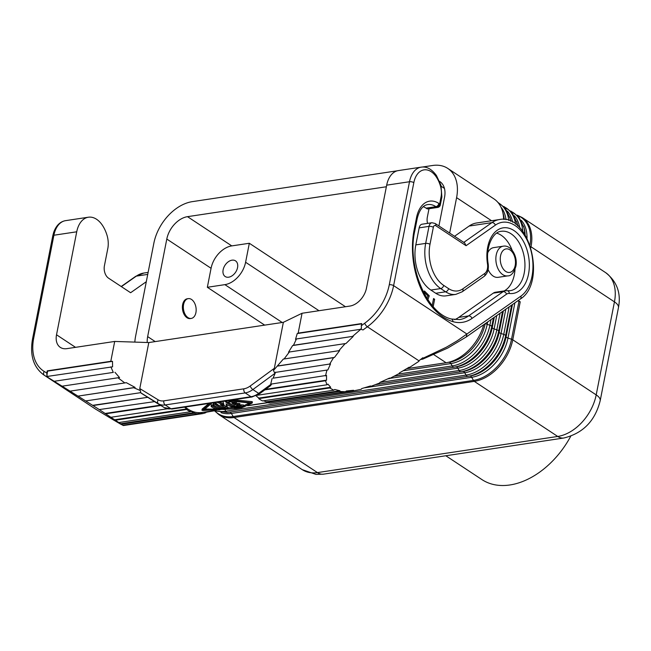 <?xml version="1.0" encoding="UTF-8"?>
<svg xmlns="http://www.w3.org/2000/svg" width="651" height="651" viewBox="0 0 651 651"><rect width="100%" height="100%" fill="white"/><g stroke="black" fill="none" stroke-linecap="round" stroke-linejoin="round"><path stroke-width="0.98" d="M449.654 233.058L456.595 197.66A40.671 27.48 -56.6 0 0 447.766 168.414A40.671 27.48 -56.6 0 0 432.589 165.492L422.32 167.038M397.313 170.798L192.322 201.639A40.671 27.48 123.4 0 0 153.856 243.205L135.603 336.217A40.671 27.48 123.4 0 0 134.847 342.109M433.875 354.689L446.073 362.745L406.81 368.653M273.054 378.182L327.852 369.939L273.054 378.182L275.202 373.161L252.865 389.558A18.773 12.678 123.4 0 1 245.215 392.919A3.125 1.969 -98.6 0 1 243.84 388.81A15.64 10.571 123.4 0 0 250.22 386.01A3.125 1.107 53.7 0 0 252.865 389.558L258.642 393.367A3.125 1.107 53.7 0 0 259.773 393.611L252.01 396.988L172.002 409.023L164.264 407.599A3.125 2.303 -58.5 0 1 164.215 407.575L158.437 403.758A3.125 2.303 -58.5 0 1 158.201 399.852L139.778 388.557L148.802 342.556L114.698 341.45L110.8 361.297L112.509 361.354L47.613 371.119A43.178 27.196 81.4 0 0 46.913 375.717L46.799 373.039L44.203 371.444A45.676 30.857 123.4 0 1 33.697 338.219L53.903 235.231A25.031 15.77 81.4 0 1 65.58 220.648L88.406 217.214A25.031 15.77 81.4 0 1 102.37 225.238A28.156 17.74 81.4 0 1 107 235.223A18.773 11.824 81.4 0 1 107.96 247.714L104.404 265.82A9.383 5.916 81.4 0 0 108.514 278.14L130.615 292.73L146.296 281.712M88.406 217.214A25.031 15.77 81.4 0 0 76.728 231.797L56.523 334.785A17.52 11.84 -56.6 0 0 60.323 347.382A17.52 11.84 -56.6 0 0 66.858 348.643L114.698 341.45M46.913 375.717L48.019 376.555M47.613 371.119L47.23 370.867L46.799 373.039M112.509 361.354L112.582 366.839L46.522 376.547L47.751 377.377L44.439 375.35A3.125 2.303 -58.5 0 1 44.203 371.444M110.882 366.863L113.282 372.396L54.196 381.283L113.282 372.396M114.95 372.291L119.556 377.604L117.953 377.783L124.813 382.934L126.318 382.674L135.099 387.41L133.724 387.727L140.299 390.527L139.778 388.557M110.8 361.297L47.23 370.867M408.234 367.782L409.308 367.62L418.959 361.272L418.894 360.792L367.367 326.769A3.125 1.107 -126.3 0 1 364.723 323.221L361.313 325.72L361.419 328.397L360.093 329.609M426.836 208.645L436.691 207.164A3.125 1.969 81.4 0 0 437.716 207.425L427.862 208.906A3.125 1.969 81.4 0 1 426.836 208.645L426.071 208.141A25.031 15.77 81.4 0 0 423.28 206.701M435.82 225.726A3.125 2.116 -56.6 0 0 435.137 223.472L464.676 242.969L466.067 245.696L435.82 225.726A3.125 1.969 81.4 0 0 433.338 227.289L429.994 244.304A31.289 19.709 81.4 0 0 443.681 285.374L448.563 288.596A28.156 17.74 81.4 0 0 462.828 288.841L484.726 273.469A3.125 2.319 54.9 0 1 484.124 276.39C487.542 273.607 488.893 269.424 488.177 263.826C485.231 247.136 492.945 231.658 501.246 231.3A30.036 18.92 81.4 0 1 524.421 258.187A30.036 18.92 81.4 0 1 510.181 290.696L505.379 290.737L495.533 292.226A12.515 7.885 81.4 0 0 493.279 293.145L458.727 317.395L468.582 315.914L503.133 291.664A3.125 2.319 54.9 0 1 506.559 294.162L472.008 318.42A3.125 2.319 54.9 0 0 468.582 315.914A50.054 31.533 81.4 0 1 459.573 319.6L451.403 319.006A3.125 2.335 106.1 0 1 452.941 321.651A53.187 33.502 81.4 0 0 472.008 318.42M504.167 290.924A30.036 18.92 81.4 0 0 515.014 269.359M512.142 250.269A30.036 18.92 81.4 0 0 496.689 233.148M454.544 236.28L469.102 226.06A41.924 26.414 -98.6 0 1 476.646 222.976L499.472 219.542C529.678 213.023 547.035 282.762 520.263 299.069A3.125 2.319 -125.1 0 0 520.865 296.148L466.913 334.02L466.311 336.941L520.263 299.069M327.852 369.939L330.521 363.909L274.429 372.551L273.453 370.5L283.356 359.051L284.088 358.97L289.337 352.004L288.531 352.183L292.616 345.567L293.479 345.282L296.441 338.951L360.8 329.268L363.038 329.943L367.367 326.769A48.809 32.973 -56.6 0 0 393.619 285.634L466.913 334.02L457.157 340.839L446.391 347.195L423.353 358.091L422.694 359.149L420.725 359.45M466.311 336.941L447.75 348.049L422.694 359.149M296.441 338.951L295.53 339.317L297.23 333.564L298.166 333.117L302.056 313.261L349.896 306.068A17.52 11.84 -56.6 0 0 366.464 288.165L386.678 185.169L409.503 181.735A3.125 1.196 11.1 0 1 413.824 182.646A21.898 13.793 81.4 0 1 436.26 176.901A3.125 1.457 -33.8 0 0 436.455 175.526L440.971 185.242L441.874 197.009L440.32 204.935A3.125 1.196 -168.9 0 0 439.653 203.966A3.125 2.116 123.4 0 1 436.691 207.164L435.918 206.66A25.031 15.77 81.4 0 0 427.748 204.593C422.906 205.252 419.39 209.891 417.218 218.508A3.125 1.196 -168.9 0 0 416.55 217.548L414.109 229.974A66.329 41.786 81.4 0 0 452.941 321.651M364.723 323.221A45.676 30.857 -56.6 0 0 389.29 284.731L409.503 181.735A25.031 15.77 81.4 0 1 421.181 167.152L398.355 170.586A25.031 15.77 81.4 0 0 386.678 185.169M298.166 333.117L361.736 323.547L361.313 325.72M361.679 323.873L297.23 333.564M429.001 208.735L427.325 217.239A9.383 5.916 81.4 0 0 427.552 223.391M406.72 368.71L446.073 362.745A40.671 27.48 -56.6 0 0 483.709 324.727M503.614 219.387A40.671 27.48 -56.6 0 0 502.523 211.347A40.671 27.48 -56.6 0 0 493.971 198.913L447.766 168.414M225.091 409.967L225.816 411.229A3.125 1.969 -98.6 0 0 227.679 412.465L469.802 376.066A38.385 25.934 -56.6 0 0 506.112 336.836A3.125 1.196 -168.9 0 0 507.983 338.072L511.523 339.236L518.985 301.234A3.125 1.196 11.1 0 1 520.222 301.804L518.229 300.493M518.985 301.234L517.748 300.827M570.724 436.243A75.085 50.729 123.4 0 1 481.886 479.559L445.821 455.757M487.737 252.808A15.014 9.464 -98.6 0 1 493.629 247.632L503.239 246.184A15.014 9.464 -98.6 0 0 496.233 254.932A15.014 9.464 -98.6 0 0 502.8 274.649A15.014 9.464 -98.6 0 0 507.707 275.886L498.096 277.334A15.014 9.464 -98.6 0 1 493.189 276.097A15.014 9.464 -98.6 0 1 488.112 269.547M148.802 342.556L283.356 322.318L302.056 313.261M273.453 370.5L274.331 368.32L283.356 322.318M184.55 407.135A43.178 27.196 81.4 0 0 186.796 408.918L186.666 409.479A43.804 27.594 81.4 0 0 190.466 411.766L190.531 411.172A43.178 27.196 81.4 0 0 194.372 412.636L194.356 413.247A43.804 27.594 81.4 0 0 198.27 413.898L198.23 413.279A43.178 27.196 81.4 0 0 201.818 413.116A43.178 27.196 81.4 0 0 202.03 413.084L202.119 413.702A43.804 27.594 81.4 0 0 205.846 412.661L205.724 412.148M214.505 410.578L201.72 412.498A42.551 26.805 -98.6 0 1 185.209 407.038M202.119 413.702L123.373 425.551L99.261 409.577L154.531 401.626L147.753 397.313L92.963 405.557L77.982 396.117L133.724 387.727M105.291 413.442L160.292 405.166M85.663 400.943L140.795 392.651L140.299 390.527M271.337 384.049L258.642 393.367A18.773 12.678 123.4 0 1 250.985 396.728L245.215 392.919L165.199 404.955A18.773 12.678 -56.6 0 1 158.437 403.758L140.315 392.52M92.58 405.337L147.753 397.313M141.373 393.294L147.37 397.094M99.733 409.87L92.963 405.557M77.982 396.117L135.099 387.41M77.819 396.028L70.023 391.145L124.813 382.934M70.08 391.161L62.097 386.189L117.953 377.783M54.367 381.405L62.097 386.189M54.196 381.283L46.522 376.547M105.861 413.784L160.854 405.508M111.215 417.234L167.161 408.82M114.983 419.724L186.796 408.918M115.691 420.155L186.666 409.479M119.198 422.483L190.466 411.766M120.883 423.687L194.372 412.636M121.68 424.183L194.356 413.247M123.08 425.209L198.27 413.898M120.712 424.135L123.373 425.551M204.398 412.091L204.308 412.547L215.798 410.537M247.64 405.744L267.756 402.717M274.144 402.481L352.956 391.007L361.224 389.29L361.728 388.582L370.565 385.945L370.183 386.604L367.074 387.076M210.078 403.295L201.981 410.179L202.209 409.031L202.9 409.349L202.209 409.031L208.93 403.465M252.189 402.945L252.393 401.903L251.701 401.586L233.571 399.763M252.393 401.903L251.701 401.586L251.473 402.733L229.803 400.332M251.473 402.733L252.165 403.05L251.473 402.733M227.866 400.617L250.611 403.075C246.574 405.89 242.978 407.542 239.82 408.031L241.757 407.738L252.165 403.05M202.673 410.496L236.077 408.592L203.535 410.154L212.014 403.002M239.82 408.031L236.077 408.592M249.219 403.002L243.384 405.923M221.014 408.918L220.404 408.95M216.083 409.121L205.041 409.064M224.644 401.106L225.083 401.39A43.804 27.594 81.4 0 0 239.194 407.754L237.273 408.047A43.804 27.594 81.4 0 1 225.97 403.889L226.971 406.305L220.201 404.759A43.804 27.594 81.4 0 0 227.655 408.299L227.883 407.127A42.551 26.805 -98.6 0 1 225.018 406.167M223.537 403.587L219.078 401.944M232.155 404.776A42.551 26.805 -98.6 0 1 226.06 400.894M227.175 405.248L226.865 404.491M228.778 400.772L228.713 402.505A43.804 27.594 81.4 0 0 239.169 407.257L241.35 407.144L243.336 406.167L243.572 404.987L241.106 404.832L239.885 405.508A42.551 26.805 -98.6 0 1 239.023 405.288M228.713 402.505L229.502 401.781L235.353 402.546L236.492 403.254L236.638 401.911M239.633 404.084C240.341 403.669 239.804 403.433 238.038 403.36L235.149 403.791A42.551 26.805 -98.6 0 1 234.45 403.425M216.783 407.087A42.551 26.805 -98.6 0 1 213.382 405.215C211.754 404.645 211.111 404.743 211.461 405.508M220.624 406.509A42.551 26.805 -98.6 0 1 215.465 403.384C213.853 402.709 213.211 402.806 213.544 403.677M233.546 407.469L228.078 407.876M239.291 407.274L239.527 407.819L239.633 407.298M227.191 405.166L226.971 406.305L227.199 405.207M222.927 401.366L224.009 404.938L216.954 402.261M227.883 407.127L227.655 408.299C228.078 408.657 227.435 408.755 225.726 408.584A43.804 27.594 81.4 0 1 215.473 402.839L215.237 402.521M235.149 403.791L234.93 404.93A43.804 27.594 81.4 0 1 231.951 403.172L236.492 403.254M234.93 404.93L237.81 404.499C239.584 404.572 240.113 404.816 239.405 405.231L240.081 403.872M243.271 406.232L240.878 405.996L239.649 406.68A43.804 27.594 81.4 0 1 236.525 405.663L239.405 405.231M239.649 406.68L239.885 405.508M220.445 408.73L219.965 409.455A43.804 27.594 81.4 0 1 213.162 406.346C211.526 405.776 210.891 405.874 211.241 406.639L211.193 405.117M211.241 406.639A43.804 27.594 81.4 0 0 218.044 409.748C219.745 409.91 220.388 409.813 219.965 409.455L220.128 408.616M213.292 403.229L213.325 404.808A43.804 27.594 81.4 0 0 223.309 409.487L235.198 408.673C236.655 408.47 236.468 408.437 234.645 408.576C236.468 408.437 236.655 408.47 235.198 408.673M234.808 407.746L234.645 408.576L225.23 409.202L225.368 408.486M213.325 404.808C212.991 403.945 213.634 403.848 215.245 404.523A43.804 27.594 81.4 0 0 225.23 409.202M271.67 384L270.556 385.685L259.773 393.611M272.061 378.613L270.71 384.147L326.517 375.391L326.55 380.16L325.533 380.737L326.957 384.782L327.949 384.147L330.684 387.272L329.731 387.955L333.808 390.201L334.704 389.485L339.936 390.738L339.114 391.471L345.535 391.747L346.267 391.007L353.583 390.283L352.956 391.007M265.616 389.322L326.55 380.16M263.557 400.772A43.178 27.196 81.4 0 0 266.454 401.797L266.438 402.408A43.804 27.594 81.4 0 0 270.344 403.05L345.535 391.747M256.055 395.784A43.178 27.196 81.4 0 0 258.87 398.078L258.748 398.632A43.804 27.594 81.4 0 0 262.548 400.926L333.808 390.201M266.438 402.408L339.114 391.471M266.454 401.797L339.936 390.738M258.748 398.632L329.731 387.955M258.87 398.078L330.684 387.272M257.08 395.295L326.957 384.782M264.892 389.859L325.533 380.737M326.851 370.37L325.5 375.904M275.202 373.161L275.593 372.169M277.839 366.049L333.581 357.668L329.561 364.251M284.088 358.97L339.651 350.588L334.484 357.415L277.196 366.033M293.479 345.282L352.573 336.396L360.8 329.268M292.616 345.567L352.573 336.396M353.2 336.453L345.933 343.549L345.193 343.598L338.821 350.734M289.337 352.004L345.193 343.598M333.581 357.668L334.484 357.415M113.713 420.082L120.63 424.151M370.183 386.604L379.663 383.024L379.907 382.414L389.575 378.052L389.469 378.605L387.947 378.833M95.974 409.365L44.439 375.35A48.809 32.973 123.4 0 1 43.812 374.943L95.363 408.983L113.681 420.09M389.469 378.605L399.413 373.438L399.38 372.958L409.129 367.229L409.308 367.62M418.894 360.792L422.816 357.741L423.353 358.091M432.199 305.474L433.558 298.54L434.632 299.257L433.192 306.629M426.999 298.353L427.878 295.896L424.061 292.063L424.452 290.981L429.269 295.814L427.87 299.696M419.154 227.858L429.009 226.377A6.258 3.939 81.4 0 1 431.93 222.732L422.076 224.213A6.258 3.939 81.4 0 0 419.154 227.858L415.818 244.874A34.413 21.678 81.4 0 0 430.872 290.053L435.755 293.275A31.289 19.709 81.4 0 0 445.976 295.855L455.822 294.374L462.226 291.77L484.124 276.39M454.667 319.674A50.054 31.533 81.4 0 0 458.727 317.395M434.632 299.257L433.379 299.444M429.269 295.814L427.829 296.034M426.071 208.141L435.918 206.66A3.125 2.116 123.4 0 0 438.88 203.462L439.653 203.966L441.191 196.106L441.874 196.993M386.36 186.756L187.504 216.669L231.78 245.899A21.898 14.794 123.4 0 0 211.07 268.285L207.344 287.286L264.672 325.126M438.912 225.97L444.543 197.269A21.898 14.794 -56.6 0 0 439.791 181.523A21.898 14.794 -56.6 0 0 439.588 181.393M147.264 342.507A21.898 14.794 123.4 0 1 147.655 336.608L155.207 341.596M187.504 216.669A21.898 14.794 123.4 0 0 166.794 239.055L147.655 336.608M237.55 267.602A9.383 6.339 -56.6 0 0 235.516 260.856A9.383 6.339 -56.6 0 0 228.265 261.8A9.383 6.339 -56.6 0 0 223.138 269.766A9.383 6.339 -56.6 0 0 225.173 276.52A9.383 6.339 -56.6 0 0 232.423 275.568A9.383 6.339 -56.6 0 0 237.55 267.602M231.78 245.899L249.325 243.262L245.598 262.263A21.898 14.794 123.4 0 1 224.88 284.642L207.344 287.286M249.325 243.262L345.469 306.735M187.976 317.607A10.009 6.307 81.4 0 0 191.248 318.429A10.009 6.307 81.4 0 0 196.163 310.145A10.009 6.307 81.4 0 0 191.532 299.452A10.009 6.307 81.4 0 0 188.269 298.63A10.009 6.307 81.4 0 0 183.346 306.914A10.009 6.307 81.4 0 0 187.976 317.607M188.269 298.63L187.309 298.776A10.009 6.307 81.4 0 0 182.386 307.052A10.009 6.307 81.4 0 0 187.016 317.745A10.009 6.307 81.4 0 0 190.287 318.575L191.248 318.429M389.965 378.361L457.816 368.157L459.15 370.509L379.891 382.438M215.587 410.569A39.825 26.911 123.4 0 0 225.816 411.229L466.083 375.09A39.825 26.911 -56.6 0 0 503.752 334.386L509.147 306.865M214.269 410.765L227.313 412.522A39.825 26.911 123.4 0 0 227.679 412.465L467.955 376.319A3.125 1.969 -98.6 0 1 466.083 375.09L464.741 372.73A38.385 25.934 -56.6 0 0 501.05 333.499L503.752 334.386A3.125 1.196 -168.9 0 1 505.624 335.615L511.596 305.148M394.262 376.197L455.944 366.92A3.125 1.969 -98.6 0 1 457.816 368.157A38.385 25.934 -56.6 0 0 494.117 328.926L496.819 329.805A39.825 26.911 -56.6 0 1 459.15 370.509A3.125 1.969 -98.6 0 0 461.022 371.745L375.806 384.562M512.443 304.554L506.112 336.836L505.624 335.615A39.825 26.911 -56.6 0 1 467.955 376.319L469.802 376.066A3.125 1.969 -98.6 0 1 471.674 377.303L473.432 380.396A3.125 1.969 81.4 0 0 474.294 381.372L557.728 436.455L317.46 472.593L234.026 417.519L474.294 381.372A40.671 27.48 -56.6 0 0 512.768 339.806L596.194 394.888A40.671 27.48 123.4 0 1 557.728 436.455A18.773 11.824 -98.6 0 0 563.856 438.001L323.588 474.14A18.773 11.824 -98.6 0 1 317.46 472.593A40.671 27.48 -56.6 0 1 302.284 469.672L218.85 414.597A40.671 27.48 123.4 0 0 234.026 417.519A3.125 1.969 81.4 0 1 233.164 416.542L473.432 380.396A40.281 27.212 -56.6 0 0 511.523 339.236A3.125 1.196 11.1 0 1 512.768 339.806L520.222 301.804M227.313 412.522L229.176 412.262A38.385 25.934 123.4 0 0 229.534 412.213A3.125 1.969 -98.6 0 1 231.406 413.45L471.674 377.303A38.385 25.934 -56.6 0 0 507.983 338.072L514.892 302.837M375.692 384.611L462.877 371.493A3.125 1.969 -98.6 0 1 464.741 372.73L364.715 387.776M403.295 370.736L450.883 363.575L452.225 365.935A3.125 1.969 -98.6 0 0 454.089 367.172L394.335 376.164M485.207 323.677A38.385 25.934 -56.6 0 1 449.011 362.347A3.125 1.969 -98.6 0 1 450.883 363.575A38.385 25.934 -56.6 0 0 487.192 324.344L489.894 325.231A39.825 26.911 -56.6 0 1 452.225 365.935L398.298 374.048M503.369 310.926L499.179 332.262L498.69 331.042A39.825 26.911 -56.6 0 1 461.022 371.745L462.877 371.493A38.385 25.934 -56.6 0 0 499.179 332.262A3.125 1.196 -168.9 0 0 501.05 333.499L505.819 309.209M220.99 412.62A38.385 25.934 123.4 0 0 231.406 413.45L233.164 416.542A40.281 27.212 123.4 0 1 215.074 411.123M496.737 315.58L494.117 328.926A3.125 1.196 -168.9 0 1 492.254 327.689L491.765 326.468A39.825 26.911 -56.6 0 1 454.089 367.172L455.944 366.92A38.385 25.934 -56.6 0 0 492.254 327.689L494.288 317.297M75.532 347.341L56.523 334.785M65.58 220.648C60.104 221.592 56.124 225.539 53.634 232.505L52.755 235.898A3.125 1.196 -168.9 0 1 53.903 235.231L76.728 231.797M493.279 293.145L503.133 291.664A12.515 7.885 81.4 0 1 505.379 290.737M438.88 203.462A28.156 17.74 81.4 0 0 416.55 217.548M417.218 218.508L414.777 230.934A3.125 1.196 -168.9 0 0 414.109 229.974M441.191 196.106A15.64 9.855 81.4 0 0 440.377 185.787A25.031 15.77 81.4 0 0 436.26 176.901M389.29 284.731A3.125 1.196 11.1 0 1 393.619 285.634L413.824 182.646M466.067 245.696L495.362 225.132A38.791 24.437 -98.6 0 1 529.434 245.663A38.791 24.437 -98.6 0 1 520.865 296.148M484.726 273.469A9.383 5.916 81.4 0 0 487.485 263.94A33.16 20.889 81.4 0 1 504.33 227.72A33.16 20.889 81.4 0 1 529.206 261.368A33.16 20.889 81.4 0 1 509.31 293.463A9.383 5.916 81.4 0 0 506.559 294.162M469.102 226.06L491.928 222.626A41.924 26.414 -98.6 0 1 499.472 219.542M463.789 242.384L491.928 222.626A3.125 2.319 54.9 0 1 495.362 225.132M508.757 220.445A39.825 26.911 -56.6 0 0 498.267 202.835M505.998 219.704A38.385 25.934 -56.6 0 0 501.01 207.23M510.799 221.259A38.385 25.934 -56.6 0 0 510.238 218.801L505.29 208.092L497.836 202.315M510.563 221.153A39.825 26.911 -56.6 0 0 509.741 216.986M490.992 319.617L489.894 325.231A3.125 1.196 -168.9 0 1 491.765 326.468L493.442 317.891M530.508 246.509A3.125 1.196 11.1 0 1 531.013 246.786A40.671 27.48 -56.6 0 0 522.183 217.548L605.617 272.623A40.671 27.48 123.4 0 1 614.446 301.869A18.773 7.194 11.1 0 1 618.45 307.646L600.198 400.666C595.144 420.863 583.036 433.314 563.856 438.001M530.858 247.6L531.013 246.786L614.446 301.869L596.194 394.888A18.773 7.194 11.1 0 1 600.198 400.666M517.724 225.84A38.385 25.934 -56.6 0 0 517.171 223.374L511.906 212.291L503.874 206.513M519.71 227.744A38.385 25.934 -56.6 0 0 514.282 215.709M529.995 245.012A40.281 27.212 -56.6 0 0 517.504 215.44M527.001 238.111A38.385 25.934 -56.6 0 0 521.215 220.282M525.121 234.783A38.385 25.934 -56.6 0 0 524.104 227.956L518.839 216.873L510.807 211.087M485.54 323.441A3.125 1.196 -168.9 0 0 487.192 324.344L487.664 321.952M522.753 231.325A39.825 26.911 -56.6 0 0 511.214 211.51M504.224 219.436A38.385 25.934 -56.6 0 0 503.313 214.228L502.523 211.347M517.48 225.62A39.825 26.911 -56.6 0 0 516.674 221.56M456.595 197.66L491.546 220.738M502.523 311.52L498.69 331.042A3.125 1.196 -168.9 0 0 496.819 329.805L500.074 313.237M524.682 234.091A39.825 26.911 -56.6 0 0 523.599 226.141M512.606 222.17A38.385 25.934 -56.6 0 0 507.357 211.136M515.568 224.082A39.825 26.911 -56.6 0 0 504.281 206.937M121.371 286.627L136.328 276.122A41.924 26.414 -98.6 0 1 143.871 273.038L135.563 276.423A3.125 2.319 54.9 0 1 136.328 276.122L147.736 274.405M500.554 255.843A11.889 7.486 -98.6 0 1 509.985 249.894A11.889 7.486 -98.6 0 1 515.185 265.502A11.889 7.486 -98.6 0 1 505.762 271.451A11.889 7.486 -98.6 0 1 500.554 255.843M243.84 388.81L163.832 400.845A15.64 10.571 -56.6 0 1 158.201 399.852M250.22 386.01L274.331 368.32M252.01 396.988A3.125 1.969 -98.6 0 1 250.985 396.728L170.977 408.771L165.199 404.955A3.125 1.969 -98.6 0 1 163.832 400.845M172.002 409.023A3.125 1.969 -98.6 0 1 170.977 408.771A18.773 12.678 -56.6 0 1 164.215 407.575L154.515 401.626L164.264 407.599M237.81 404.499L238.038 403.36M235.084 402.505L235.231 401.732M240.878 405.996L241.106 404.832M229.502 401.781L229.673 400.918M213.162 406.346L213.382 405.215M215.245 404.523L215.465 403.384M52.755 235.898L32.55 338.886A3.125 1.196 11.1 0 1 33.697 338.219M507.308 290.72A3.125 2.392 97.4 0 1 509.31 293.463M488.177 263.826L487.485 263.94M415.818 244.874L425.673 243.393A34.413 21.678 81.4 0 0 440.727 288.572L445.61 291.794A31.289 19.709 81.4 0 0 455.822 294.374M433.338 227.289A3.125 1.196 -168.9 0 0 429.009 226.377L425.673 243.393A3.125 1.196 -168.9 0 1 429.994 244.304M430.872 290.053L440.727 288.572A3.125 2.116 123.4 0 0 443.681 285.374M448.563 288.596A3.125 2.116 123.4 0 1 445.61 291.794L435.755 293.275M462.828 288.841A3.125 2.319 54.9 0 1 462.226 291.77M440.377 185.787A3.125 0.545 -16.8 0 0 440.971 185.242M166.794 239.055L211.07 268.285M441.272 186.324L444.454 188.416M318.99 310.714L245.598 262.263M224.88 284.642L282.209 322.489M451.403 319.006C427.211 313.766 406.647 266.454 414.777 230.934M522.183 217.548L517.211 215.155M214.7 410.96L218.85 414.597M605.617 272.623C616.969 281.468 621.249 293.145 618.45 307.646M323.588 474.14L315.955 474.392L302.284 469.672M503.239 246.184C511.141 244.621 518.05 256.738 515.852 266.462C513.761 272.907 511.043 276.04 507.707 275.886M198.254 413.654L201.818 413.116M267.325 402.627L248.072 405.524M252.206 403.002L252.433 401.854M201.94 410.228L202.168 409.088M236.223 408.511L236.329 407.974M345.827 391.454L353.143 390.348M135.563 276.423L121.192 286.513M32.55 338.886C29.677 355.243 33.429 367.262 43.812 374.943M143.871 273.038L148.127 272.395M431.93 222.732L435.137 223.472M421.181 167.152C426.633 166.298 431.727 169.089 436.455 175.526M437.716 207.425A3.125 3.125 0 0 0 440.32 204.935"/></g></svg>
